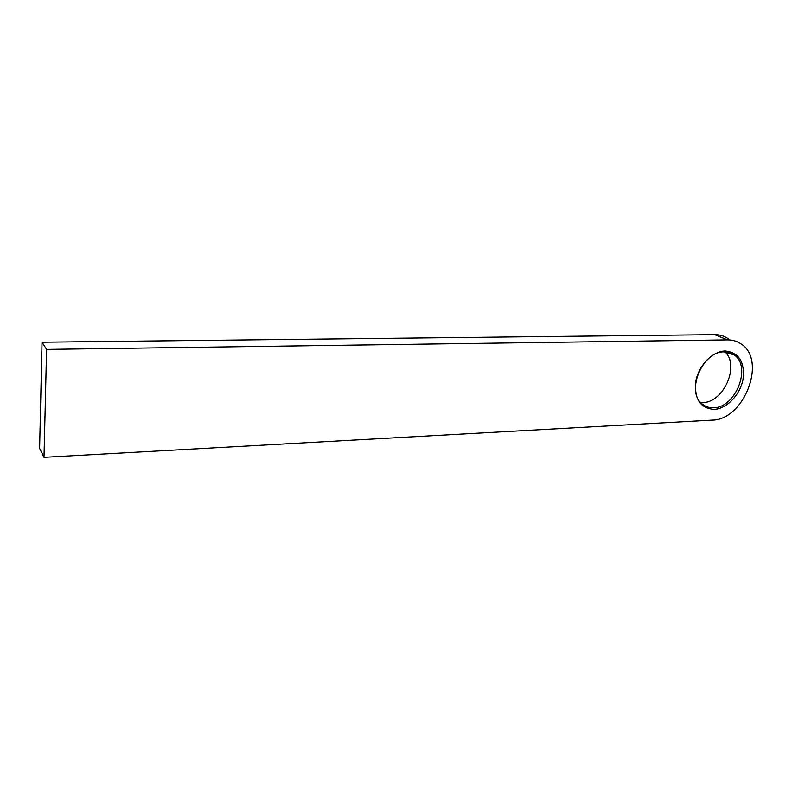 <?xml version="1.0" encoding="UTF-8"?>
<svg xmlns="http://www.w3.org/2000/svg" width="792" height="792" viewBox="0 0 792 792"><rect width="100%" height="100%" fill="white"/><g stroke="black" fill="none" stroke-linecap="round" stroke-linejoin="round"><path stroke-width="1.19" d="M728.185 338.669C724.254 335.986 719.779 334.65 714.75 334.679L42.026 342.203L39.6 448.361L43.996 457.321L712.077 420.126C744.084 420.186 767.299 360.073 740.975 343.877C737.035 341.174 732.531 339.837 727.462 339.877L46.579 349.401L43.996 457.321M42.026 342.203L46.579 349.401M725.333 350.995C739.144 352.658 745.034 362.192 742.985 379.586C740.025 394.98 726.67 408.84 714.137 409.385C700.237 408.325 694.129 398.94 695.822 381.239C698.653 365.399 712.671 351.094 725.333 350.995M724.234 351.886L734.055 354.875C752.024 366.389 735.699 407.959 713.543 407.761C709.058 407.949 705.187 406.623 701.94 403.781C685.585 391.208 702.722 350.955 724.234 351.886M724.997 351.886C740.065 365.35 723.571 402.742 702.86 402.534L700.653 402.494M714.75 334.679L727.462 339.877M734.055 354.875L727.581 352.143"/></g></svg>
